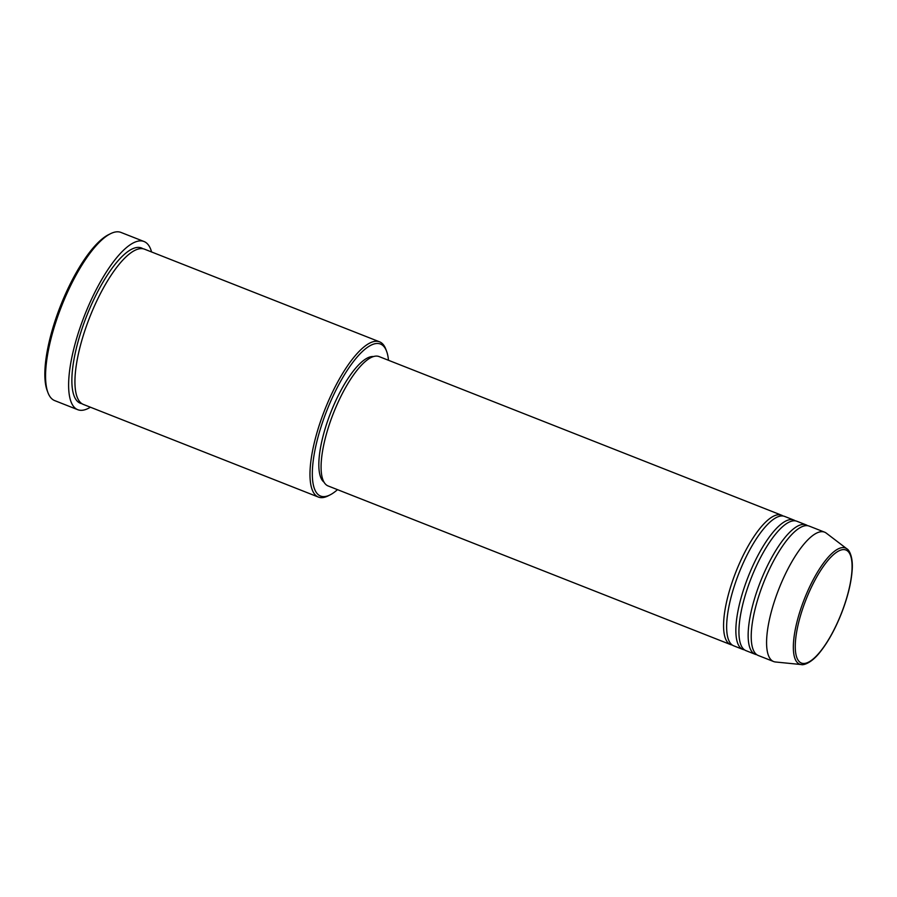 <?xml version="1.0" encoding="UTF-8"?>
<svg xmlns="http://www.w3.org/2000/svg" width="897" height="897" viewBox="0 0 897 897"><rect width="100%" height="100%" fill="white"/><g stroke="black" fill="none" stroke-linecap="round" stroke-linejoin="round"><path stroke-width="1.35" d="M732.199 644.999A69.529 21.719 -68.5 0 1 730.584 644.584A69.529 21.719 -68.5 0 1 729.306 643.911A69.529 21.719 -68.5 0 1 736.74 569.797A69.529 21.719 -68.5 0 1 781.579 515.214A69.529 21.719 -68.5 0 1 782.857 515.887A69.529 21.719 -68.5 0 1 783.036 516.01M744.488 649.843A69.529 21.719 -68.5 0 1 742.873 649.428L733.656 645.795A69.529 21.719 -68.5 0 1 732.378 645.122A69.529 21.719 -68.5 0 1 739.812 571.008A69.529 21.719 -68.5 0 1 784.651 516.425L793.867 520.058A69.529 21.719 -68.5 0 1 795.146 520.731A69.529 21.719 -68.5 0 1 795.325 520.854M742.873 649.428A69.529 21.719 -68.5 0 1 741.595 648.755A69.529 21.719 -68.5 0 1 749.029 574.641A69.529 21.719 -68.5 0 1 793.867 520.058M756.776 654.687A69.529 21.719 -68.5 0 1 755.162 654.272L745.945 650.639A69.529 21.719 -68.5 0 1 744.667 649.966A69.529 21.719 -68.5 0 1 752.101 575.852A69.529 21.719 -68.5 0 1 796.94 521.269L806.156 524.902A69.529 21.719 -68.5 0 1 807.435 525.575A69.529 21.719 -68.5 0 1 807.614 525.698M755.162 654.272A69.529 21.719 -68.5 0 1 753.884 653.599A69.529 21.719 -68.5 0 1 761.318 579.484A69.529 21.719 -68.5 0 1 806.156 524.902M801.335 664.565L775.479 661.986A69.529 21.719 -68.5 0 1 773.595 661.538L758.234 655.483A69.529 21.719 -68.5 0 1 756.956 654.81A69.529 21.719 -68.5 0 1 764.39 580.695A69.529 21.719 -68.5 0 1 809.229 526.113L824.59 532.168A69.529 21.719 -68.5 0 1 825.868 532.84A69.529 21.719 -68.5 0 1 826.272 533.121L846.936 548.874C848.517 549.368 853.327 555.871 852.15 570.279C851.219 583.084 847.631 597.503 841.397 613.537C835.085 629.358 827.931 642.263 819.948 652.242C810.91 663.78 802.77 665.316 801.335 664.565A62.42 19.499 -68.5 0 1 798.498 663.567A62.42 19.499 -68.5 0 1 805.955 595.115A62.42 19.499 -68.5 0 1 846.577 548.628A62.42 19.499 -68.5 0 1 846.936 548.874M388.491 360.28A81.694 25.52 111.5 0 0 386.629 351.355A81.694 25.52 111.5 0 0 381.999 344.84A81.694 25.52 111.5 0 0 328.829 405.679A81.694 25.52 111.5 0 0 319.063 495.267A81.694 25.52 111.5 0 0 330.051 494.909A81.694 25.52 111.5 0 0 337.496 489.65M330.051 494.909L328.078 495.895A83.432 26.058 -68.5 0 1 318.401 497.073A83.432 26.058 -68.5 0 1 316.865 496.265A83.432 26.058 -68.5 0 1 325.779 407.328A83.432 26.058 -68.5 0 1 379.588 341.835A83.432 26.058 -68.5 0 1 381.124 342.632A83.432 26.058 -68.5 0 1 385.856 349.292L386.629 351.355M144.036 241.517L120.994 232.435A90.384 28.233 111.5 0 0 110.51 233.702A90.384 28.233 111.5 0 0 61.579 306.169A90.384 28.233 111.5 0 0 47.911 392.527A90.384 28.233 111.5 0 0 53.035 399.737A90.384 28.233 111.5 0 0 54.706 400.611L77.747 409.694A90.384 28.233 -68.5 0 1 76.077 408.819A90.384 28.233 -68.5 0 1 85.742 312.47A90.384 28.233 -68.5 0 1 144.036 241.517A90.384 28.233 -68.5 0 1 145.695 242.381A90.384 28.233 -68.5 0 1 151.582 251.967M318.401 497.073L83.365 404.435A83.432 26.058 -68.5 0 1 81.829 403.628A83.432 26.058 -68.5 0 1 90.743 314.69A83.432 26.058 -68.5 0 1 144.552 249.198L379.588 341.835M730.584 644.584L328.111 485.95A69.529 21.719 -68.5 0 1 326.822 485.277A69.529 21.719 -68.5 0 1 334.256 411.162A69.529 21.719 -68.5 0 1 379.095 356.58L781.579 515.214M90.395 407.204A90.384 28.233 -68.5 0 1 77.747 409.694M773.595 661.538A69.529 21.719 -68.5 0 1 772.317 660.865A69.529 21.719 -68.5 0 1 779.751 586.75A69.529 21.719 -68.5 0 1 824.59 532.168M47.911 392.527L47.137 390.464A88.646 27.684 -68.5 0 1 60.548 305.765A88.646 27.684 -68.5 0 1 108.537 234.689L110.51 233.702M324.03 482.182A67.791 21.169 -68.5 0 1 330.836 412.295A67.791 21.169 -68.5 0 1 373.544 356.546M800.281 662.468A60.738 18.972 111.5 0 0 839.805 617.226A60.738 18.972 111.5 0 0 847.071 550.612A60.738 18.972 111.5 0 0 807.535 595.855A60.738 18.972 111.5 0 0 800.281 662.468M81.896 403.672A83.432 26.058 -68.5 0 1 78.757 402.417A83.432 26.058 -68.5 0 1 88.68 311.035A83.432 26.058 -68.5 0 1 142.959 248.749"/></g></svg>

